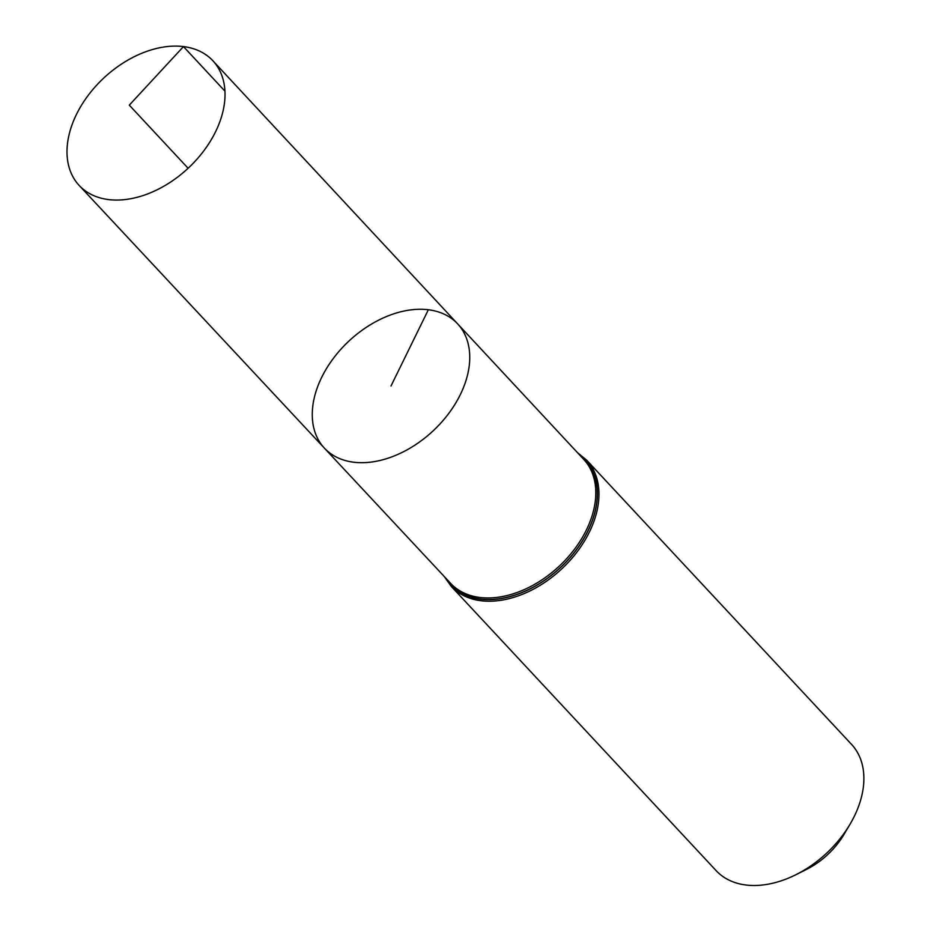 <?xml version="1.0" encoding="UTF-8"?>
<svg xmlns="http://www.w3.org/2000/svg" width="932" height="932" viewBox="0 0 932 932"><rect width="100%" height="100%" fill="white"/><g stroke="black" fill="none" stroke-linecap="round" stroke-linejoin="round"><path stroke-width="1.4" d="M428.347 309.75A91.103 61.547 -43 0 0 333.446 358.272A91.103 61.547 -43 0 0 324.383 448.117A91.103 61.547 -43 0 0 432.961 431.003A91.103 61.547 -43 0 0 457.67 323.893A91.103 61.547 -43 0 0 428.347 309.75L391.009 385.976M451.239 586.379L716.149 870.651A92.559 62.537 -43 0 0 795.823 874.74L806.413 869.451A64.215 43.385 -43 0 0 844.031 834.385L850.054 824.191A92.559 62.537 -43 0 0 851.58 744.435L586.671 460.163A92.559 62.537 137 0 1 577.421 551.453A92.559 62.537 137 0 1 481.005 600.732A92.559 62.537 137 0 1 451.239 586.379L444.378 576.663M795.823 874.74A92.559 62.537 -43 0 0 850.054 824.191M324.383 448.117L450.68 583.409A90.94 61.442 137 0 0 479.898 597.47A90.94 61.442 137 0 0 574.613 549.076A90.94 61.442 137 0 0 583.747 459.394L457.67 323.893A91.103 61.547 137 0 1 448.537 413.726A91.103 61.547 137 0 1 353.659 462.202A91.103 61.547 137 0 1 324.383 448.117L79.162 185.433A91.406 61.757 137 0 1 103.906 77.904A91.406 61.757 137 0 1 212.904 60.79A91.406 61.757 137 0 1 203.735 150.926A91.406 61.757 137 0 1 108.543 199.576A91.406 61.757 137 0 1 79.162 185.433M188.113 168.261L129.292 105.141L183.476 46.6L224.95 91.161M579.156 454.478A91.709 61.955 137 0 1 579.343 545.523A91.709 61.955 137 0 1 480.458 599.043A91.709 61.955 137 0 1 446.078 578.492M578.9 454.199A91.802 62.013 137 0 1 579.622 545.325A91.802 62.013 137 0 1 480.458 599.159A91.802 62.013 137 0 1 445.822 578.213M577.456 452.649L586.671 460.163M457.67 323.893L212.904 60.79"/></g></svg>

